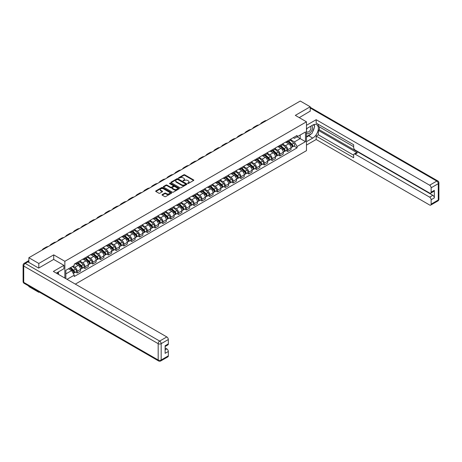 <?xml version="1.0" encoding="UTF-8"?>
<svg xmlns="http://www.w3.org/2000/svg" width="462" height="462" viewBox="0 0 462 462"><rect width="100%" height="100%" fill="white"/><g stroke="black" fill="none" stroke-linecap="round" stroke-linejoin="round"><path stroke-width="0.69" d="M187.682 183.483L188.363 183.483L193.578 180.475A0.693 0.398 0 0 0 193.78 180.192A0.693 0.398 0 0 0 193.578 179.909L184.748 174.809A0.693 0.398 0 0 0 183.766 174.809L178.551 177.818L178.551 178.217L179.914 177.83A2.218 1.282 0 0 1 183.056 177.83L183.789 178.251A2.218 1.282 0 0 1 184.442 179.158A2.218 1.282 0 0 1 183.789 180.065L183.114 180.85L184.477 180.463A2.218 1.282 0 0 1 187.618 180.463L188.352 180.885A2.218 1.282 0 0 1 189.004 181.791A2.218 1.282 0 0 1 188.352 182.698L187.682 183.483L187.682 183.091M162.226 194.583A0.693 0.398 0 0 0 162.023 194.866A0.693 0.398 0 0 0 162.226 195.149L164.703 196.581A0.693 0.398 0 0 0 165.685 196.581L171.477 193.237A0.693 0.398 0 0 0 171.679 192.954A0.693 0.398 0 0 0 171.477 192.671L162.647 187.572A0.693 0.398 0 0 0 161.665 187.572L155.873 190.916A0.693 0.398 0 0 0 155.671 191.199A0.693 0.398 0 0 0 155.873 191.482L158.87 193.208A0.693 0.398 0 0 0 159.846 193.208L162.324 191.776A0.693 0.398 0 0 0 162.532 191.493A0.693 0.398 0 0 0 162.324 191.21L160.84 190.356A1.854 1.074 0 0 1 160.297 189.599A1.854 1.074 0 0 1 161.446 188.606A1.854 1.074 0 0 1 163.467 188.837L169.283 192.198A1.854 1.074 0 0 1 169.825 192.954A1.854 1.074 0 0 1 168.676 193.942A1.854 1.074 0 0 1 166.655 193.711L165.685 193.151A0.693 0.398 0 0 0 164.703 193.151L162.226 194.583L162.226 195.149M64.859 261.307L53.713 254.868L38.814 263.467L28.869 257.727L300.277 101.034L310.221 106.774L295.328 115.373L306.473 121.806L64.859 261.307L64.859 278.072M179.966 187.768A0.693 0.398 0 0 0 180.948 187.768L186.735 184.425A0.693 0.398 0 0 0 186.937 184.142A0.693 0.398 0 0 0 186.735 183.859L177.905 178.759A0.693 0.398 0 0 0 176.923 178.759L171.131 182.103A0.693 0.398 0 0 0 170.928 182.386A0.693 0.398 0 0 0 171.131 182.669L179.966 187.768M169.635 183.593L170.126 183.657L170.126 183.079L179.106 188.265A0.693 0.398 0 0 1 179.308 188.548A0.693 0.398 0 0 1 179.106 188.831L173.314 192.175A0.693 0.398 0 0 1 172.338 192.175L163.502 187.075L163.502 186.509A0.693 0.398 0 0 0 163.3 186.792A0.693 0.398 0 0 0 163.502 187.075M163.502 186.509L165.979 185.077A0.693 0.398 0 0 1 166.961 185.077L170.542 187.145A0.693 0.398 0 0 0 171.523 187.145L173.169 186.198A0.693 0.398 0 0 0 173.371 185.915A0.693 0.398 0 0 0 173.169 185.632L169.439 183.478L170.126 183.079M38.814 291.805L38.814 292.325L28.869 286.584L28.869 286.059M75.329 284.118L306.473 150.664L306.473 121.806M38.814 292.325L39.27 292.065M38.814 263.467L38.814 268M28.869 257.727L28.869 262.433M26.808 261.81A1.415 0.814 -120 0 0 26.611 261.867A1.415 0.814 -120 0 0 26.461 262.006M310.221 111.307L310.221 106.774M287.728 140.852A3.251 1.877 60 0 1 287.058 142.313L290.355 140.408A3.251 1.877 -120 0 0 291.031 138.952M283.05 144.358L285.429 145.732A3.251 1.877 60 0 1 287.728 149.717L291.031 147.811A3.251 1.877 -120 0 0 288.733 143.826L286.371 142.463M291.031 147.811L291.031 149.572L287.728 151.472L286.151 150.56M287.058 142.313A3.251 1.877 60 0 1 285.458 142.169M287.728 149.717L287.728 151.472M279.932 145.357A3.251 1.877 60 0 1 279.262 146.818L282.559 144.912A3.251 1.877 -120 0 0 283.229 143.451M278.349 155.065L279.932 155.977L283.235 154.071L283.235 152.31A3.251 1.877 -120 0 0 280.931 148.331L278.574 146.968M279.262 146.818A3.251 1.877 60 0 1 277.656 146.668M275.254 148.856L277.633 150.231A3.251 1.877 60 0 1 279.932 154.216L279.932 155.977M272.135 149.861A3.251 1.877 60 0 1 271.46 151.317L274.763 149.411A3.251 1.877 -120 0 0 275.433 147.956M270.553 159.563L272.135 160.476L275.433 158.576L275.433 156.814A3.251 1.877 -120 0 0 273.134 152.83L270.772 151.467M271.46 151.317A3.251 1.877 60 0 1 269.86 151.172M267.452 153.361L269.837 154.735A3.251 1.877 60 0 1 272.135 158.72L272.135 160.476M264.339 154.36A3.251 1.877 60 0 1 263.663 155.821L266.967 153.915A3.251 1.877 -120 0 0 267.637 152.454M262.757 164.068L264.339 164.98L267.637 163.074L267.637 161.313A3.251 1.877 -120 0 0 265.338 157.334L262.976 155.971M263.663 155.821A3.251 1.877 60 0 1 262.064 155.671M259.656 157.86L262.041 159.24A3.251 1.877 60 0 1 264.339 163.219L264.339 164.98M256.543 158.864A3.251 1.877 60 0 1 255.867 160.32L259.165 158.414A3.251 1.877 -120 0 0 259.84 156.959M254.96 168.566L256.543 169.479L259.84 167.579L259.84 165.818A3.251 1.877 -120 0 0 257.542 161.833L255.18 160.47M255.867 160.32A3.251 1.877 60 0 1 254.267 160.175M251.859 162.364L254.244 163.739A3.251 1.877 60 0 1 256.543 167.723L256.543 169.479M248.747 163.363A3.251 1.877 60 0 1 248.071 164.824L251.368 162.919A3.251 1.877 -120 0 0 252.044 161.457M247.164 173.071L248.747 173.983L252.044 172.078L252.044 170.316A3.251 1.877 -120 0 0 249.746 166.337L247.384 164.974M248.071 164.824A3.251 1.877 60 0 1 246.471 164.674M244.063 166.863L246.442 168.243A3.251 1.877 60 0 1 248.747 172.222L248.747 173.983M240.945 167.868A3.251 1.877 60 0 1 240.275 169.323L243.572 167.423A3.251 1.877 -120 0 0 244.248 165.962M239.362 177.57L240.945 178.482L244.248 176.582L244.248 174.821A3.251 1.877 -120 0 0 241.944 170.836L239.587 169.473M240.275 169.323A3.251 1.877 60 0 1 238.675 169.179M236.267 171.367L238.646 172.742A3.251 1.877 60 0 1 240.945 176.727L240.945 178.482M233.148 172.366A3.251 1.877 60 0 1 232.478 173.828L235.776 171.922A3.251 1.877 -120 0 0 236.446 170.461M231.566 182.074L233.148 182.987L236.446 181.081L236.446 179.32A3.251 1.877 -120 0 0 234.147 175.341L231.785 173.978M232.478 173.828A3.251 1.877 60 0 1 230.873 173.677M228.465 175.866L230.85 177.246A3.251 1.877 60 0 1 233.148 181.225L233.148 182.987M225.352 176.871A3.251 1.877 60 0 1 224.676 178.326L227.98 176.426A3.251 1.877 -120 0 0 228.65 174.965M223.77 186.573L225.352 187.491L228.65 185.585L228.65 183.824A3.251 1.877 -120 0 0 226.351 179.839L223.989 178.476M224.676 178.326A3.251 1.877 60 0 1 223.077 178.182M220.669 180.371L223.054 181.745A3.251 1.877 60 0 1 225.352 185.73L225.352 187.491M217.556 181.37A3.251 1.877 60 0 1 216.88 182.831L220.178 180.925A3.251 1.877 -120 0 0 220.853 179.464M215.973 191.077L217.556 191.99L220.853 190.084L220.853 188.323A3.251 1.877 -120 0 0 218.555 184.344L216.193 182.981M216.88 182.831A3.251 1.877 60 0 1 215.28 182.686M212.872 184.869L215.257 186.25A3.251 1.877 60 0 1 217.556 190.228L217.556 191.99M209.76 185.874A3.251 1.877 60 0 1 209.084 187.329L212.381 185.429A3.251 1.877 -120 0 0 213.057 183.968M208.177 195.576L209.76 196.494L213.057 194.589L213.057 192.827A3.251 1.877 -120 0 0 210.759 188.843L208.397 187.48M209.084 187.329A3.251 1.877 60 0 1 207.484 187.185M205.076 189.374L207.455 190.748A3.251 1.877 60 0 1 209.76 194.733L209.76 196.494M201.958 190.373A3.251 1.877 60 0 1 201.288 191.834L204.585 189.928A3.251 1.877 -120 0 0 205.261 188.467M200.381 200.081L201.958 200.993L205.261 199.087L205.261 197.326A3.251 1.877 -120 0 0 202.962 193.347L200.6 191.984M201.288 191.834A3.251 1.877 60 0 1 199.688 191.69M197.28 193.878L199.659 195.253A3.251 1.877 60 0 1 201.958 199.232L201.958 200.993M194.161 194.877A3.251 1.877 60 0 1 193.491 196.333L196.789 194.433A3.251 1.877 -120 0 0 197.459 192.972M192.579 204.579L194.161 205.498L197.459 203.592L197.459 201.83A3.251 1.877 -120 0 0 195.16 197.846L192.798 196.483M193.491 196.333A3.251 1.877 60 0 1 191.886 196.188M189.484 198.377L191.863 199.751A3.251 1.877 60 0 1 194.161 203.736L194.161 205.498M186.365 199.376A3.251 1.877 60 0 1 185.689 200.837L188.993 198.931A3.251 1.877 -120 0 0 189.663 197.47M184.783 209.084L186.365 209.996L189.663 208.091L189.663 206.335A3.251 1.877 -120 0 0 187.364 202.35L185.002 200.987M185.689 200.837A3.251 1.877 60 0 1 184.09 200.693M181.682 202.882L184.067 204.256A3.251 1.877 60 0 1 186.365 208.235L186.365 209.996M178.569 203.881A3.251 1.877 60 0 1 177.893 205.342L181.191 203.436A3.251 1.877 -120 0 0 181.866 201.975M176.986 213.588L178.569 214.501L181.866 212.595L181.866 210.834A3.251 1.877 -120 0 0 179.568 206.849L177.206 205.486M177.893 205.342A3.251 1.877 60 0 1 176.293 205.192M173.885 207.38L176.27 208.755A3.251 1.877 60 0 1 178.569 212.739L178.569 214.501M170.773 208.379A3.251 1.877 60 0 1 170.097 209.84L173.394 207.935A3.251 1.877 -120 0 0 174.07 206.479M169.19 218.087L170.773 219L174.07 217.094L174.07 215.338A3.251 1.877 -120 0 0 171.772 211.353L169.41 209.991M170.097 209.84A3.251 1.877 60 0 1 168.497 209.696M166.089 211.885L168.474 213.259A3.251 1.877 60 0 1 170.773 217.238L170.773 219M162.97 212.884A3.251 1.877 60 0 1 162.301 214.345L165.598 212.439A3.251 1.877 -120 0 0 166.274 210.978M161.394 222.592L162.97 223.504L166.274 221.598L166.274 219.837A3.251 1.877 -120 0 0 163.975 215.858L161.613 214.489M162.301 214.345A3.251 1.877 60 0 1 160.701 214.195M158.293 216.383L160.672 217.758A3.251 1.877 60 0 1 162.97 221.743L162.97 223.504M155.174 217.383A3.251 1.877 60 0 1 154.504 218.844L157.802 216.938A3.251 1.877 -120 0 0 158.478 215.483M153.592 227.09L155.174 228.003L158.478 226.097L158.478 224.341A3.251 1.877 -120 0 0 156.173 220.357L153.817 218.994M154.504 218.844A3.251 1.877 60 0 1 152.905 218.699M150.497 220.888L152.876 222.262A3.251 1.877 60 0 1 155.174 226.241L155.174 228.003M147.378 221.887A3.251 1.877 60 0 1 146.708 223.348L150.006 221.442A3.251 1.877 -120 0 0 150.676 219.981M145.796 231.595L147.378 232.507L150.676 230.602L150.676 228.84A3.251 1.877 -120 0 0 148.377 224.861L146.015 223.498M146.708 223.348A3.251 1.877 60 0 1 145.103 223.198M142.694 225.387L145.08 226.761A3.251 1.877 60 0 1 147.378 230.746L147.378 232.507M139.582 226.386A3.251 1.877 60 0 1 138.906 227.847L142.209 225.941A3.251 1.877 -120 0 0 142.879 224.486M137.999 236.094L139.582 237.006L142.879 235.1L142.879 233.345A3.251 1.877 -120 0 0 140.581 229.36L138.219 227.997M138.906 227.847A3.251 1.877 60 0 1 137.306 227.702M134.898 229.891L137.283 231.266A3.251 1.877 60 0 1 139.582 235.245L139.582 237.006M131.785 230.89A3.251 1.877 60 0 1 131.11 232.351L134.407 230.446A3.251 1.877 -120 0 0 135.083 228.985M130.203 240.598L131.785 241.511L135.083 239.605L135.083 237.843A3.251 1.877 -120 0 0 132.785 233.864L130.423 232.502M131.11 232.351A3.251 1.877 60 0 1 129.51 232.201M127.102 234.39L129.487 235.764A3.251 1.877 60 0 1 131.785 239.749L131.785 241.511M123.989 235.389A3.251 1.877 60 0 1 123.314 236.85L126.611 234.944A3.251 1.877 -120 0 0 127.287 233.489M122.407 245.097L123.989 246.009L127.287 244.109L127.287 242.348A3.251 1.877 -120 0 0 124.988 238.363L122.626 237M123.314 236.85A3.251 1.877 60 0 1 121.714 236.706M119.306 238.894L121.685 240.269A3.251 1.877 60 0 1 123.989 244.254L123.989 246.009M116.187 239.893A3.251 1.877 60 0 1 115.517 241.355L118.815 239.449A3.251 1.877 -120 0 0 119.491 237.988M114.605 249.601L116.187 250.514L119.491 248.608L119.491 246.847A3.251 1.877 -120 0 0 117.186 242.868L114.83 241.505M115.517 241.355A3.251 1.877 60 0 1 113.918 241.204M111.509 243.393L113.889 244.768A3.251 1.877 60 0 1 116.187 248.752L116.187 250.514M108.391 244.392A3.251 1.877 60 0 1 107.721 245.853L111.019 243.948A3.251 1.877 -120 0 0 111.689 242.492M106.809 254.1L108.391 255.012L111.689 253.112L111.689 251.351A3.251 1.877 -120 0 0 109.39 247.366L107.028 246.003M107.721 245.853A3.251 1.877 60 0 1 106.116 245.709M103.707 247.898L106.093 249.272A3.251 1.877 60 0 1 108.391 253.257L108.391 255.012M100.595 248.897A3.251 1.877 60 0 1 99.919 250.358L103.222 248.452A3.251 1.877 -120 0 0 103.892 246.991M99.012 258.605L100.595 259.517L103.892 257.611L103.892 255.85A3.251 1.877 -120 0 0 101.594 251.871L99.232 250.508M99.919 250.358A3.251 1.877 60 0 1 98.319 250.208M95.911 252.396L98.296 253.771A3.251 1.877 60 0 1 100.595 257.756L100.595 259.517M92.798 253.401A3.251 1.877 60 0 1 92.123 254.857L95.42 252.951A3.251 1.877 -120 0 0 96.096 251.495M91.216 263.103L92.798 264.016L96.096 262.116L96.096 260.354A3.251 1.877 -120 0 0 93.798 256.37L91.436 255.007M92.123 254.857A3.251 1.877 60 0 1 90.523 254.712M88.115 256.901L90.5 258.275A3.251 1.877 60 0 1 92.798 262.26L92.798 264.016M85.002 257.9A3.251 1.877 60 0 1 84.327 259.361L87.624 257.455A3.251 1.877 -120 0 0 88.3 255.994M83.42 267.608L85.002 268.52L88.3 266.614L88.3 264.853A3.251 1.877 -120 0 0 86.001 260.874L83.639 259.511M84.327 259.361A3.251 1.877 60 0 1 82.727 259.211M80.319 261.4L82.698 262.78A3.251 1.877 60 0 1 85.002 266.759L85.002 268.52M77.2 262.404A3.251 1.877 60 0 1 76.53 263.86L79.828 261.96A3.251 1.877 -120 0 0 80.504 260.499M75.624 272.106L77.2 273.019L80.504 271.119L80.504 269.358A3.251 1.877 -120 0 0 78.205 265.373L75.843 264.01M76.53 263.86A3.251 1.877 60 0 1 74.931 263.715M73.002 266.181L74.902 267.279A3.251 1.877 60 0 1 77.2 271.263L77.2 273.019M293.255 137.664L294.427 138.346L305.474 131.965L300.179 135.025L300.179 138.606L294.427 141.921L290.846 139.853M65.858 278.65L65.858 270.31L74.255 265.459L74.255 264.102L297.078 135.458L297.078 136.816L305.474 141.661L297.078 146.512L294.427 141.921M305.474 131.965L305.474 141.661M65.858 273.885L71.604 270.57L74.255 275.156L74.255 276.513L297.078 147.869L297.078 146.512M74.255 275.156L67.03 279.325M53.713 254.868L53.713 259.459M71.604 270.57L68.503 268.78M293.947 146.061L297.078 147.869M187.872 183.553L188.352 183.275A2.218 1.282 0 0 0 189.004 182.369L189.004 181.791M184.442 179.158L184.442 179.735A2.218 1.282 0 0 1 183.789 180.642L183.31 180.919M193.578 179.909L193.578 180.475L184.748 175.387A0.693 0.398 0 0 0 183.766 175.387L178.748 178.286M186.735 183.859L186.735 184.425L177.905 179.337A0.693 0.398 0 0 0 176.923 179.337L171.142 182.675L171.131 182.103M185.51 184.344L185.51 183.945L177.755 179.47L176.357 179.88A2.218 1.282 0 0 0 175.71 180.786A2.218 1.282 0 0 0 176.357 181.693L181.658 184.754A2.218 1.282 0 0 0 184.794 184.754L185.51 184.344L185.51 184.921L185.649 184.142M175.71 180.786L175.71 181.364A2.218 1.282 0 0 0 176.357 182.271L176.357 181.693M185.51 184.921L184.794 185.331A2.218 1.282 0 0 1 181.658 185.331L176.357 182.271M163.513 187.081L165.979 185.655L165.979 185.077M173.371 185.915L173.371 186.492A0.693 0.398 0 0 1 173.169 186.775L171.523 187.722A0.693 0.398 0 0 1 170.542 187.722L166.961 185.655A0.693 0.398 0 0 0 165.979 185.655M170.126 183.657L179.094 188.837M174.261 189.293A1.854 1.074 0 0 0 176.282 189.524A1.854 1.074 0 0 0 177.431 188.536A1.854 1.074 0 0 0 176.888 187.774L174.838 186.596A0.693 0.398 0 0 0 173.856 186.596L172.21 187.543A0.693 0.398 0 0 0 172.008 187.826A0.693 0.398 0 0 0 172.21 188.109L174.261 189.293L174.261 189.87A1.854 1.074 0 0 0 176.282 190.101A1.854 1.074 0 0 0 177.431 189.114L177.431 188.536M172.008 187.826L172.008 188.404A0.693 0.398 0 0 0 172.21 188.687L172.21 188.109M174.261 189.87L172.21 188.687M169.825 192.954L169.825 193.532A1.854 1.074 0 0 1 168.676 194.519A1.854 1.074 0 0 1 166.655 194.288L165.685 193.728A0.693 0.398 0 0 0 164.703 193.728L162.237 195.155M160.297 189.599L160.297 190.177A1.854 1.074 0 0 0 160.84 190.933L160.84 190.356M162.318 191.782L160.84 190.933M171.466 193.243L162.647 188.15A0.693 0.398 0 0 0 161.665 188.15L155.885 191.487M287.959 141.794L291.135 144.629A1.767 1.022 60 0 1 291.689 147.361L291.031 147.742M288.04 141.869L289.535 142.735M288.276 141.609L291.811 144.768A0.849 0.491 60 0 1 292.076 146.079A0.849 0.491 60 0 1 292.001 146.108M288.808 141.303L291.984 144.138A1.767 1.022 60 0 1 292.538 146.876A1.767 1.022 60 0 1 292.001 146.928M290.575 140.24L293.78 143.099A1.767 1.022 60 0 1 294.334 145.836L292.538 146.876M266.528 120.518A13.641 7.877 -120 0 0 264.339 121.148L262.041 122.476A13.641 7.877 -120 0 0 260.401 124.053M264.224 121.847A13.641 7.877 -120 0 0 262.041 122.476M280.157 146.298L283.339 149.134A1.767 1.022 60 0 1 283.893 151.865L283.229 152.246M280.243 146.373L281.739 147.234M280.48 146.113L284.014 149.266A0.849 0.491 60 0 1 284.28 150.577A0.849 0.491 60 0 1 284.205 150.612M281.006 145.807L284.188 148.643A1.767 1.022 60 0 1 284.742 151.374A1.767 1.022 60 0 1 284.205 151.432M282.779 144.745L285.984 147.603A1.767 1.022 60 0 1 286.538 150.335L284.742 151.374M272.361 150.797L275.537 153.632A1.767 1.022 60 0 1 276.091 156.364L275.433 156.745M272.447 150.872L273.943 151.738M272.684 150.612L276.218 153.771A0.849 0.491 60 0 1 276.484 155.082A0.849 0.491 60 0 1 276.409 155.111M273.209 150.306L276.386 153.141A1.767 1.022 60 0 1 276.946 155.879A1.767 1.022 60 0 1 276.409 155.931M274.982 149.243L278.188 152.102A1.767 1.022 60 0 1 278.742 154.839L276.946 155.879M306.473 128.707L312.722 125.098A7.952 4.591 120 0 1 316.695 124.705A7.952 4.591 120 0 1 317.92 131.075A7.952 4.591 120 0 1 312.722 138.086L306.473 141.69M306.473 145.097L316.17 139.501L316.17 136.094L353.655 157.738L353.655 155.024A2.119 1.224 -120 0 1 354.1 154.054A2.119 1.224 -120 0 1 355.157 154.158L429.631 197.153L432.83 195.31A2.119 1.224 60 0 1 434.332 197.903L434.332 190.344A2.119 1.224 60 0 1 433.893 191.314L430.694 193.162A2.119 1.224 -120 0 0 431.133 192.192L431.133 187.803A2.119 1.224 -120 0 0 429.631 185.21L436.781 181.081L310.221 108.016M319.369 126.859L319.369 129.805L318.37 130.382L318.37 134.823L316.17 136.094M318.37 124.376L318.37 126.282L353.655 146.656M430.694 193.162A2.119 1.224 -120 0 1 429.631 193.058L355.157 150.058A2.119 1.224 -120 0 1 353.655 147.465L353.655 144.75L316.17 123.106L316.17 119.704L429.631 185.21M306.473 125.3L316.17 119.704M316.17 139.501L429.631 205.007A2.119 1.224 -120 0 0 430.694 205.111A2.119 1.224 -120 0 0 431.133 204.14L431.133 199.751A2.119 1.224 -120 0 0 429.631 197.153M310.221 111.134L299.249 117.637M318.37 130.382L357.357 152.887L355.157 154.158M319.369 129.805L432.83 195.31M318.37 134.823L353.655 155.197M354.1 154.054L356.294 152.783A2.119 1.224 60 0 1 357.357 152.887M306.473 137.133L308.772 135.805A7.952 4.591 120 0 0 310.978 134.015M312.555 131.93A7.952 4.591 120 0 0 314.27 127.518M314.397 126.097A7.952 4.591 120 0 0 314.2 124.474M27.922 261.885L25.219 263.438A2.119 1.224 -120 0 0 24.163 263.334L26.86 261.775A2.119 1.224 60 0 1 27.922 261.885L38.664 268.087L53.661 259.43L63.906 265.344L63.906 268.751L56.809 272.846A7.952 4.591 120 0 0 56.329 273.146M63.906 265.344L53.361 271.437L166.822 336.942A2.119 1.224 60 0 1 168.324 339.535L168.324 343.924A2.119 1.224 60 0 1 167.885 344.895L165.125 346.488M58.46 273.81L58.46 271.899M165.125 349.867L166.822 348.885A2.119 1.224 60 0 1 168.324 351.484L168.324 355.873A2.119 1.224 60 0 1 167.885 356.843L160.736 360.966A2.119 1.224 -120 0 0 161.174 359.996L168.324 355.873M168.324 343.924L165.125 345.772L165.125 353.332L168.324 351.484M166.822 348.885L165.125 347.909M306.473 133.12A4.597 2.651 120 0 0 310.129 132.727A4.597 2.651 120 0 0 312.52 127.726A4.597 2.651 120 0 0 311.688 125.699M306.86 128.482A4.597 2.651 120 0 0 306.473 129.314M306.473 130.85A3.147 1.813 120 0 0 307.109 131.982A3.147 1.813 120 0 0 309.534 131.139A3.147 1.813 120 0 0 310.909 127.974A3.147 1.813 120 0 0 310.256 126.536A3.147 1.813 120 0 0 310.245 126.53M307.12 128.332A3.147 1.813 120 0 0 306.473 130.22M313.438 124.734L314.668 126.484L311.971 133.437L306.577 136.556M57.502 272.447L58.657 274.492M258.726 125.017A13.641 7.877 -120 0 0 256.543 125.647L254.244 126.975A13.641 7.877 -120 0 0 252.604 128.552M256.427 126.345A13.641 7.877 -120 0 0 254.244 126.975M250.93 129.522A13.641 7.877 -120 0 0 248.747 130.151L246.448 131.479A13.641 7.877 -120 0 0 244.808 133.056M248.631 130.85A13.641 7.877 -120 0 0 246.448 131.479M264.564 155.301L267.741 158.137A1.767 1.022 60 0 1 268.295 160.868L267.637 161.25M264.651 155.376L266.147 156.237M264.882 155.117L268.422 158.27A0.849 0.491 60 0 1 268.688 159.581A0.849 0.491 60 0 1 268.607 159.615M265.413 154.81L268.589 157.646A1.767 1.022 60 0 1 269.144 160.378A1.767 1.022 60 0 1 268.613 160.435M267.186 153.748L270.391 156.606A1.767 1.022 60 0 1 270.946 159.338L269.144 160.378M256.768 159.8L259.944 162.636A1.767 1.022 60 0 1 260.499 165.373L259.84 165.748M256.849 159.875L258.345 160.741M257.086 159.615L260.62 162.774A0.849 0.491 60 0 1 260.891 164.085A0.849 0.491 60 0 1 260.811 164.114M257.617 159.309L260.793 162.145A1.767 1.022 60 0 1 261.348 164.882A1.767 1.022 60 0 1 260.816 164.934M259.39 158.247L262.595 161.111A1.767 1.022 60 0 1 263.149 163.843L261.348 164.882M248.972 164.305L252.148 167.14A1.767 1.022 60 0 1 252.702 169.872L252.044 170.253M249.053 164.38L250.548 165.24M249.289 164.12L252.824 167.273A0.849 0.491 60 0 1 253.089 168.584A0.849 0.491 60 0 1 253.014 168.618M249.821 163.814L252.997 166.649A1.767 1.022 60 0 1 253.551 169.381A1.767 1.022 60 0 1 253.02 169.439M251.588 162.751L254.793 165.61A1.767 1.022 60 0 1 255.353 168.341L253.551 169.381M243.133 134.02A13.641 7.877 -120 0 0 240.95 134.656L238.646 135.978A13.641 7.877 -120 0 0 237.012 137.56M240.835 135.349A13.641 7.877 -120 0 0 238.646 135.978M235.337 138.525A13.641 7.877 -120 0 0 233.148 139.154L230.85 140.483A13.641 7.877 -120 0 0 229.216 142.059M233.039 139.853A13.641 7.877 -120 0 0 230.85 140.483M227.541 143.024A13.641 7.877 -120 0 0 225.352 143.659L223.054 144.981A13.641 7.877 -120 0 0 221.413 146.564M225.242 144.352A13.641 7.877 -120 0 0 223.054 144.981M241.17 168.803L244.352 171.639A1.767 1.022 60 0 1 244.906 174.376L244.242 174.757M241.256 168.878L242.752 169.745M241.493 168.618L245.027 171.777A0.849 0.491 60 0 1 245.293 173.088A0.849 0.491 60 0 1 245.218 173.117M242.024 168.318L245.201 171.148A1.767 1.022 60 0 1 245.755 173.885A1.767 1.022 60 0 1 245.218 173.937M243.792 167.25L246.997 170.114A1.767 1.022 60 0 1 247.551 172.846L245.755 173.885M219.739 147.528A13.641 7.877 -120 0 0 217.556 148.158L215.257 149.486A13.641 7.877 -120 0 0 213.617 151.062M217.44 148.856A13.641 7.877 -120 0 0 215.257 149.486M233.374 173.308L236.55 176.143A1.767 1.022 60 0 1 237.104 178.875L236.446 179.256M233.46 173.383L234.956 174.249M233.697 173.123L237.231 176.276A0.849 0.491 60 0 1 237.497 177.587A0.849 0.491 60 0 1 237.422 177.622M234.222 172.817L237.404 175.652A1.767 1.022 60 0 1 237.959 178.384A1.767 1.022 60 0 1 237.422 178.442M235.995 171.754L239.201 174.613A1.767 1.022 60 0 1 239.755 177.344L237.959 178.384M211.942 152.027A13.641 7.877 -120 0 0 209.76 152.662L207.461 153.985A13.641 7.877 -120 0 0 205.821 155.567M209.644 153.355A13.641 7.877 -120 0 0 207.461 153.985M225.577 177.812L228.754 180.642A1.767 1.022 60 0 1 229.308 183.379L228.65 183.761M225.664 177.887L227.16 178.748M225.901 177.622L229.435 180.781A0.849 0.491 60 0 1 229.701 182.092A0.849 0.491 60 0 1 229.62 182.12M226.426 177.321L229.602 180.157A1.767 1.022 60 0 1 230.157 182.888A1.767 1.022 60 0 1 229.626 182.946M228.199 176.253L231.404 179.117A1.767 1.022 60 0 1 231.959 181.849L230.157 182.888M204.146 156.531A13.641 7.877 -120 0 0 201.963 157.161L199.665 158.489A13.641 7.877 -120 0 0 198.025 160.066M201.848 157.86A13.641 7.877 -120 0 0 199.665 158.489M217.781 182.311L220.957 185.147A1.767 1.022 60 0 1 221.512 187.878L220.853 188.259M217.862 182.386L219.358 183.252M218.099 182.126L221.639 185.279A0.849 0.491 60 0 1 221.904 186.59A0.849 0.491 60 0 1 221.824 186.625M218.63 181.82L221.806 184.656A1.767 1.022 60 0 1 222.361 187.387A1.767 1.022 60 0 1 221.829 187.445M220.403 180.757L223.608 183.616A1.767 1.022 60 0 1 224.162 186.348L222.361 187.387M196.35 161.036A13.641 7.877 -120 0 0 194.161 161.665L191.863 162.994A13.641 7.877 -120 0 0 190.228 164.57M194.052 162.358A13.641 7.877 -120 0 0 191.863 162.994M209.985 186.815L213.161 189.651A1.767 1.022 60 0 1 213.715 192.383L213.057 192.764M210.066 186.891L211.561 187.751M210.302 186.631L213.837 189.784A0.849 0.491 60 0 1 214.102 191.095A0.849 0.491 60 0 1 214.027 191.124M210.834 186.325L214.01 189.16A1.767 1.022 60 0 1 214.564 191.892A1.767 1.022 60 0 1 214.033 191.949M212.607 185.256L215.812 188.121A1.767 1.022 60 0 1 216.366 190.852L214.564 191.892M188.554 165.535A13.641 7.877 -120 0 0 186.365 166.164L184.067 167.492A13.641 7.877 -120 0 0 182.426 169.069M186.255 166.863A13.641 7.877 -120 0 0 184.067 167.492M202.183 191.314L205.365 194.15A1.767 1.022 60 0 1 205.919 196.881L205.261 197.262M202.269 191.389L203.765 192.256M202.506 191.129L206.04 194.283A0.849 0.491 60 0 1 206.306 195.593A0.849 0.491 60 0 1 206.231 195.628M203.037 190.823L206.214 193.659A1.767 1.022 60 0 1 206.768 196.39A1.767 1.022 60 0 1 206.231 196.448M204.805 189.761L208.01 192.619A1.767 1.022 60 0 1 208.564 195.351L206.768 196.39M180.757 170.039A13.641 7.877 -120 0 0 178.569 170.669L176.27 171.997A13.641 7.877 -120 0 0 174.63 173.573M178.453 171.362A13.641 7.877 -120 0 0 176.27 171.997M194.387 195.819L197.563 198.654A1.767 1.022 60 0 1 198.123 201.386L197.459 201.767M194.473 195.894L195.969 196.754M194.71 195.634L198.244 198.787A0.849 0.491 60 0 1 198.51 200.098A0.849 0.491 60 0 1 198.435 200.127M195.235 195.328L198.417 198.163A1.767 1.022 60 0 1 198.972 200.895A1.767 1.022 60 0 1 198.435 200.953M197.008 194.259L200.213 197.124A1.767 1.022 60 0 1 200.768 199.855L198.972 200.895M172.955 174.538A13.641 7.877 -120 0 0 170.773 175.167L168.474 176.496A13.641 7.877 -120 0 0 166.834 178.072M170.657 175.866A13.641 7.877 -120 0 0 168.474 176.496M186.59 200.317L189.767 203.153A1.767 1.022 60 0 1 190.321 205.885L189.663 206.266M186.677 200.393L188.173 201.259M186.914 200.133L190.448 203.286A0.849 0.491 60 0 1 190.714 204.597A0.849 0.491 60 0 1 190.639 204.631M187.439 199.827L190.615 202.662A1.767 1.022 60 0 1 191.17 205.394A1.767 1.022 60 0 1 190.639 205.451M189.212 198.764L192.417 201.623A1.767 1.022 60 0 1 192.972 204.354L191.17 205.394M165.159 179.042A13.641 7.877 -120 0 0 162.976 179.672L160.678 181A13.641 7.877 -120 0 0 159.038 182.577M162.861 180.365A13.641 7.877 -120 0 0 160.678 181M178.794 204.822L181.97 207.657A1.767 1.022 60 0 1 182.525 210.389L181.866 210.77M178.875 204.897L180.371 205.757M179.112 204.637L182.652 207.79A0.849 0.491 60 0 1 182.917 209.101A0.849 0.491 60 0 1 182.837 209.13M179.643 204.331L182.819 207.167A1.767 1.022 60 0 1 183.374 209.898A1.767 1.022 60 0 1 182.842 209.956M181.416 203.268L184.621 206.127A1.767 1.022 60 0 1 185.175 208.859L183.374 209.898M157.363 183.541A13.641 7.877 -120 0 0 155.18 184.171L152.876 185.499A13.641 7.877 -120 0 0 151.241 187.075M155.065 184.869A13.641 7.877 -120 0 0 152.876 185.499M170.998 209.321L174.174 212.156A1.767 1.022 60 0 1 174.728 214.888L174.07 215.269M171.079 209.396L172.574 210.262M171.315 209.136L174.85 212.289A0.849 0.491 60 0 1 175.121 213.606A0.849 0.491 60 0 1 175.04 213.635M171.847 208.83L175.023 211.665A1.767 1.022 60 0 1 175.577 214.397A1.767 1.022 60 0 1 175.046 214.455M173.62 207.767L176.825 210.626A1.767 1.022 60 0 1 177.379 213.357L175.577 214.397M149.567 188.046A13.641 7.877 -120 0 0 147.378 188.675L145.08 190.003A13.641 7.877 -120 0 0 143.445 191.58M147.268 189.374A13.641 7.877 -120 0 0 145.08 190.003M163.202 213.825L166.378 216.661A1.767 1.022 60 0 1 166.932 219.392L166.274 219.773M163.282 213.9L164.778 214.761M163.519 213.64L167.053 216.793A0.849 0.491 60 0 1 167.319 218.104A0.849 0.491 60 0 1 167.244 218.133M164.05 213.334L167.227 216.17A1.767 1.022 60 0 1 167.781 218.901A1.767 1.022 60 0 1 167.244 218.959M165.818 212.272L169.023 215.13A1.767 1.022 60 0 1 169.577 217.862L167.781 218.901M141.77 192.544A13.641 7.877 -120 0 0 139.582 193.174L137.283 194.502A13.641 7.877 -120 0 0 135.643 196.079M139.466 193.873A13.641 7.877 -120 0 0 137.283 194.502M155.399 218.324L158.582 221.159A1.767 1.022 60 0 1 159.136 223.891L158.472 224.272M155.486 218.399L156.982 219.265M155.723 218.139L159.257 221.292A0.849 0.491 60 0 1 159.523 222.609A0.849 0.491 60 0 1 159.448 222.638M156.248 217.833L159.43 220.669A1.767 1.022 60 0 1 159.985 223.4A1.767 1.022 60 0 1 159.448 223.458M158.021 216.77L161.226 219.629A1.767 1.022 60 0 1 161.781 222.366L159.985 223.4M133.968 197.049A13.641 7.877 -120 0 0 131.785 197.678L129.487 199.007A13.641 7.877 -120 0 0 127.847 200.583M131.67 198.377A13.641 7.877 -120 0 0 129.487 199.007M147.603 222.828L150.779 225.664A1.767 1.022 60 0 1 151.334 228.395L150.676 228.777M147.69 222.903L149.186 223.764M147.927 222.644L151.461 225.797A0.849 0.491 60 0 1 151.727 227.108A0.849 0.491 60 0 1 151.652 227.137M148.452 222.338L151.628 225.173A1.767 1.022 60 0 1 152.189 227.905A1.767 1.022 60 0 1 151.652 227.962M150.225 221.275L153.43 224.134A1.767 1.022 60 0 1 153.985 226.865L152.189 227.905M126.172 201.548A13.641 7.877 -120 0 0 123.989 202.177L121.691 203.505A13.641 7.877 -120 0 0 120.051 205.082M123.874 202.876A13.641 7.877 -120 0 0 121.691 203.505M139.807 227.327L142.983 230.163A1.767 1.022 60 0 1 143.538 232.894L142.879 233.275M139.894 227.402L141.389 228.268M140.125 227.142L143.665 230.301A0.849 0.491 60 0 1 143.93 231.612A0.849 0.491 60 0 1 143.849 231.641M140.656 226.836L143.832 229.672A1.767 1.022 60 0 1 144.387 232.403A1.767 1.022 60 0 1 143.855 232.461M142.429 225.774L145.634 228.632A1.767 1.022 60 0 1 146.188 231.37L144.387 232.403M118.376 206.052A13.641 7.877 -120 0 0 116.193 206.681L113.889 208.01A13.641 7.877 -120 0 0 112.254 209.586M116.078 207.38A13.641 7.877 -120 0 0 113.889 208.01M132.011 231.832L135.187 234.667A1.767 1.022 60 0 1 135.741 237.399L135.083 237.78M132.092 231.907L133.587 232.767M132.328 231.647L135.863 234.8A0.849 0.491 60 0 1 136.134 236.111A0.849 0.491 60 0 1 136.053 236.14M132.86 231.341L136.036 234.176A1.767 1.022 60 0 1 136.59 236.908A1.767 1.022 60 0 1 136.059 236.966M134.633 230.278L137.838 233.137A1.767 1.022 60 0 1 138.392 235.868L136.59 236.908M110.58 210.551A13.641 7.877 -120 0 0 108.391 211.18L106.093 212.508A13.641 7.877 -120 0 0 104.458 214.085M108.281 211.879A13.641 7.877 -120 0 0 106.093 212.508M124.214 236.33L127.391 239.166A1.767 1.022 60 0 1 127.945 241.897L127.287 242.279M124.295 236.405L125.791 237.272M124.532 236.146L128.066 239.304A0.849 0.491 60 0 1 128.332 240.615A0.849 0.491 60 0 1 128.257 240.644M125.063 235.839L128.24 238.675A1.767 1.022 60 0 1 128.794 241.407A1.767 1.022 60 0 1 128.263 241.464M126.836 234.777L130.041 237.635A1.767 1.022 60 0 1 130.596 240.373L128.794 241.407M102.783 215.055A13.641 7.877 -120 0 0 100.595 215.685L98.296 217.013A13.641 7.877 -120 0 0 96.656 218.59M100.485 216.383A13.641 7.877 -120 0 0 98.296 217.013M116.412 240.835L119.594 243.67A1.767 1.022 60 0 1 120.149 246.402L119.485 246.783M116.499 240.91L117.995 241.77M116.736 240.65L120.27 243.803A0.849 0.491 60 0 1 120.536 245.114A0.849 0.491 60 0 1 120.461 245.149M117.267 240.344L120.443 243.179A1.767 1.022 60 0 1 120.998 245.911A1.767 1.022 60 0 1 120.461 245.969M119.034 239.281L122.239 242.14A1.767 1.022 60 0 1 122.794 244.872L120.998 245.911M94.981 219.554A13.641 7.877 -120 0 0 92.798 220.183L90.5 221.512A13.641 7.877 -120 0 0 88.86 223.088M92.683 220.882A13.641 7.877 -120 0 0 90.5 221.512M108.616 245.334L111.792 248.169A1.767 1.022 60 0 1 112.347 250.901L111.689 251.282M108.703 245.409L110.199 246.275M108.94 245.149L112.474 248.308A0.849 0.491 60 0 1 112.74 249.619A0.849 0.491 60 0 1 112.664 249.647M109.465 244.843L112.647 247.678A1.767 1.022 60 0 1 113.202 250.416A1.767 1.022 60 0 1 112.664 250.468M111.238 243.78L114.443 246.639A1.767 1.022 60 0 1 114.998 249.376L113.202 250.416M87.185 224.058A13.641 7.877 -120 0 0 85.002 224.688L82.704 226.016A13.641 7.877 -120 0 0 81.064 227.593M84.887 225.387A13.641 7.877 -120 0 0 82.704 226.016M100.82 249.838L103.996 252.674A1.767 1.022 60 0 1 104.551 255.405L103.892 255.786M100.907 249.913L102.402 250.774M101.143 249.653L104.678 252.806A0.849 0.491 60 0 1 104.943 254.117A0.849 0.491 60 0 1 104.862 254.152M101.669 249.347L104.845 252.183A1.767 1.022 60 0 1 105.4 254.914A1.767 1.022 60 0 1 104.868 254.972M103.442 248.285L106.647 251.143A1.767 1.022 60 0 1 107.201 253.875L105.4 254.914M79.389 228.557A13.641 7.877 -120 0 0 77.206 229.192L74.908 230.515A13.641 7.877 -120 0 0 73.267 232.097M77.09 229.885A13.641 7.877 -120 0 0 74.908 230.515M93.024 254.337L96.2 257.172A1.767 1.022 60 0 1 96.754 259.91L96.096 260.285M93.105 254.412L94.6 255.278M93.341 254.152L96.881 257.311A0.849 0.491 60 0 1 97.147 258.622A0.849 0.491 60 0 1 97.066 258.651M93.873 253.846L97.049 256.681A1.767 1.022 60 0 1 97.603 259.419A1.767 1.022 60 0 1 97.072 259.471M95.646 252.783L98.851 255.648A1.767 1.022 60 0 1 99.405 258.379L97.603 259.419M71.593 233.062A13.641 7.877 -120 0 0 69.41 233.691L67.106 235.019A13.641 7.877 -120 0 0 65.471 236.596M69.294 234.39A13.641 7.877 -120 0 0 67.106 235.019M85.227 258.841L88.404 261.677A1.767 1.022 60 0 1 88.958 264.408L88.3 264.79M85.308 258.916L86.804 259.777M85.545 258.656L89.079 261.81A0.849 0.491 60 0 1 89.345 263.121A0.849 0.491 60 0 1 89.27 263.155M86.076 258.35L89.253 261.186A1.767 1.022 60 0 1 89.807 263.918A1.767 1.022 60 0 1 89.276 263.975M87.849 257.288L91.054 260.146A1.767 1.022 60 0 1 91.609 262.878L89.807 263.918M63.796 237.56A13.641 7.877 -120 0 0 61.608 238.196L59.309 239.518A13.641 7.877 -120 0 0 57.669 241.1M61.498 238.889A13.641 7.877 -120 0 0 59.309 239.518M77.425 263.34L80.607 266.176A1.767 1.022 60 0 1 81.162 268.913L80.504 269.288M77.512 263.415L79.008 264.281M77.749 263.155L81.283 266.314A0.849 0.491 60 0 1 81.549 267.625A0.849 0.491 60 0 1 81.474 267.654M78.28 262.855L81.456 265.685A1.767 1.022 60 0 1 82.011 268.422A1.767 1.022 60 0 1 81.474 268.474M80.047 261.787L83.252 264.651A1.767 1.022 60 0 1 83.807 267.382L82.011 268.422M56 242.065A13.641 7.877 -120 0 0 53.811 242.694L51.513 244.023A13.641 7.877 -120 0 0 49.873 245.599M53.696 243.393A13.641 7.877 -120 0 0 51.513 244.023M69.826 268.018L72.805 270.68A1.767 1.022 60 0 1 73.366 273.412L73.273 273.464M69.854 268L71.212 268.78M70.143 267.833L73.487 270.813A0.849 0.491 60 0 1 73.753 272.124A0.849 0.491 60 0 1 73.677 272.158M70.674 267.527L73.66 270.189A1.767 1.022 60 0 1 74.215 272.921A1.767 1.022 60 0 1 73.677 272.978M72.476 266.487L75.456 269.15A1.767 1.022 60 0 1 76.011 271.881L74.215 272.921M48.198 246.564A13.641 7.877 -120 0 0 46.015 247.199L43.717 248.521A13.641 7.877 -120 0 0 42.077 250.104M45.9 247.892A13.641 7.877 -120 0 0 43.717 248.521M85.002 266.759L88.3 264.853M92.798 262.26L96.096 260.354M100.595 257.756L103.892 255.85M108.391 253.257L111.689 251.351M116.187 248.752L119.491 246.847M123.989 244.254L127.287 242.348M131.785 239.749L135.083 237.843M139.582 235.245L142.879 233.345M147.378 230.746L150.676 228.84M155.174 226.241L158.478 224.341M162.97 221.743L166.274 219.837M170.773 217.238L174.07 215.338M178.569 212.739L181.866 210.834M186.365 208.235L189.663 206.335M194.161 203.736L197.459 201.83M201.958 199.232L205.261 197.326M209.76 194.733L213.057 192.827M217.556 190.228L220.853 188.323M225.352 185.73L228.65 183.824M233.148 181.225L236.446 179.32M240.945 176.727L244.248 174.821M248.747 172.222L252.044 170.316M256.543 167.723L259.84 165.818M264.339 163.219L267.637 161.313M272.135 158.72L275.433 156.814M279.932 154.216L283.235 152.31M77.2 271.263L80.504 269.358M74.902 267.279L78.205 265.373M82.698 262.78L86.001 260.874M90.5 258.275L93.798 256.37M98.296 253.771L101.594 251.871M106.093 249.272L109.39 247.366M113.889 244.768L117.186 242.868M121.685 240.269L124.988 238.363M129.487 235.764L132.785 233.864M137.283 231.266L140.581 229.36M145.08 226.761L148.377 224.861M152.876 222.262L156.173 220.357M160.672 217.758L163.975 215.858M168.474 213.259L171.772 211.353M176.27 208.755L179.568 206.849M184.067 204.256L187.364 202.35M191.863 199.751L195.16 197.846M199.659 195.253L202.962 193.347M207.455 190.748L210.759 188.843M215.257 186.25L218.555 184.344M223.054 181.745L226.351 179.839M230.85 177.246L234.147 175.341M238.646 172.742L241.944 170.836M246.442 168.243L249.746 166.337M254.244 163.739L257.542 161.833M262.041 159.24L265.338 157.334M269.837 154.735L273.134 152.83M277.633 150.231L280.931 148.331M285.429 145.732L288.733 143.826M28.869 261.047L27.645 261.752M188.352 183.275L188.352 182.698M183.114 180.85L183.114 180.457M183.789 180.642L183.789 180.065M178.551 178.217L178.551 177.818M183.766 175.387L183.766 174.809M184.748 175.387L184.748 174.809M176.923 179.337L176.923 178.759M177.905 179.337L177.905 178.759M181.658 185.331L181.658 184.754M184.794 185.331L184.794 184.754M166.961 185.655L166.961 185.077M170.542 187.722L170.542 187.145M171.523 187.722L171.523 187.145M173.169 186.775L173.169 186.198M179.106 188.831L179.106 188.265M164.703 193.728L164.703 193.151M165.685 193.728L165.685 193.151M166.655 194.288L166.655 193.711M162.324 191.776L162.324 191.21M155.873 191.482L155.873 190.916M161.665 188.15L161.665 187.572M162.647 188.15L162.647 187.572M171.477 193.237L171.477 192.671M291.135 144.629L290.142 145.201M292.255 145.686L291.938 145.871M293.78 143.099L291.984 144.138M283.339 149.134L282.346 149.705M284.459 150.19L284.136 150.375M285.984 147.603L284.188 148.643M275.537 153.632L274.549 154.204M276.657 154.695L276.34 154.874M278.188 152.102L276.386 153.141M431.133 192.192L434.332 190.344M434.332 197.903L431.133 199.751M431.133 204.14L438.276 200.011L438.276 183.68L431.133 187.803M308.772 135.805L312.722 138.086M438.276 200.011A2.119 1.224 60 0 1 437.837 200.982A2.119 2.119 0 0 0 438.9 199.145A2.119 1.224 180 0 1 438.276 200.011M438.276 183.68A2.119 1.224 0 0 0 438.9 182.813A2.119 2.119 0 0 0 437.837 180.977A2.119 1.224 -60 0 0 436.781 181.081A2.119 1.224 60 0 1 438.276 183.68M24.163 263.334A2.119 2.119 0 0 0 23.1 265.171A2.119 1.224 180 0 0 23.724 266.037A2.119 1.224 -60 0 1 25.219 263.438L159.673 341.066A2.119 1.224 -60 0 0 158.177 343.664L23.724 266.037L23.724 282.369L158.177 359.996L158.177 343.664A2.119 1.224 0 0 0 161.174 343.664L161.174 359.996A2.119 1.224 180 0 1 158.177 359.996A2.119 1.224 -60 0 0 158.616 360.966A2.119 2.119 0 0 0 160.736 360.966M168.324 339.535L161.174 343.664A2.119 1.224 -120 0 0 159.673 341.066L166.822 336.942M24.163 283.345A2.119 1.224 -60 0 1 23.724 282.369A2.119 1.224 0 0 1 23.1 281.508A2.119 2.119 0 0 0 24.163 283.345L158.616 360.966M267.741 158.137L266.753 158.709M268.861 159.194L268.543 159.378M270.391 156.606L268.589 157.646M259.944 162.636L258.951 163.207M261.065 163.698L260.747 163.877M262.595 161.111L260.793 162.145M252.148 167.14L251.155 167.712M253.268 168.197L252.951 168.382M254.793 165.61L252.997 166.649M244.352 171.639L243.358 172.21M245.472 172.701L245.149 172.88M246.997 170.114L245.201 171.148M236.55 176.143L235.562 176.715M237.67 177.2L237.352 177.385M239.201 174.613L237.404 175.652M228.754 180.642L227.766 181.22M229.874 181.705L229.556 181.884M231.404 179.117L229.602 180.157M220.957 185.147L219.964 185.718M222.078 186.203L221.76 186.388M223.608 183.616L221.806 184.656M213.161 189.651L212.168 190.223M214.281 190.708L213.964 190.893M215.812 188.121L214.01 189.16M205.365 194.15L204.371 194.721M206.485 195.207L206.168 195.391M208.01 192.619L206.214 193.659M197.563 198.654L196.575 199.226M198.689 199.711L198.365 199.896M200.213 197.124L198.417 198.163M189.767 203.153L188.779 203.725M190.887 204.21L190.569 204.395M192.417 201.623L190.615 202.662M181.97 207.657L180.983 208.229M183.091 208.714L182.773 208.899M184.621 206.127L182.819 207.167M174.174 212.156L173.181 212.728M175.294 213.213L174.977 213.398M176.825 210.626L175.023 211.665M166.378 216.661L165.384 217.232M167.498 217.718L167.18 217.902M169.023 215.13L167.227 216.17M158.582 221.159L157.588 221.731M159.702 222.216L159.378 222.401M161.226 219.629L159.43 220.669M150.779 225.664L149.792 226.236M151.9 226.721L151.582 226.906M153.43 224.134L151.628 225.173M142.983 230.163L141.996 230.734M144.104 231.219L143.786 231.404M145.634 228.632L143.832 229.672M135.187 234.667L134.194 235.239M136.307 235.724L135.99 235.909M137.838 233.137L136.036 234.176M127.391 239.166L126.397 239.738M128.511 240.223L128.193 240.407M130.041 237.635L128.24 238.675M119.594 243.67L118.601 244.242M120.715 244.727L120.397 244.912M122.239 242.14L120.443 243.179M111.792 248.169L110.805 248.741M112.913 249.226L112.595 249.411M114.443 246.639L112.647 247.678M103.996 252.674L103.009 253.245M105.117 253.73L104.799 253.915M106.647 251.143L104.845 252.183M96.2 257.172L95.207 257.744M97.32 258.235L97.003 258.414M98.851 255.648L97.049 256.681M88.404 261.677L87.41 262.249M89.524 262.734L89.206 262.918M91.054 260.146L89.253 261.186M80.607 266.176L79.614 266.747M81.728 267.238L81.41 267.417M83.252 264.651L81.456 265.685M72.805 270.68L71.951 271.171M73.932 271.737L73.608 271.922M75.456 269.15L73.66 270.189M26.611 261.867L28.869 260.568M430.694 205.111L437.837 200.982M438.9 199.145L438.9 182.813M310.221 107.3L437.837 180.977M23.1 265.171L23.1 281.508"/></g></svg>
